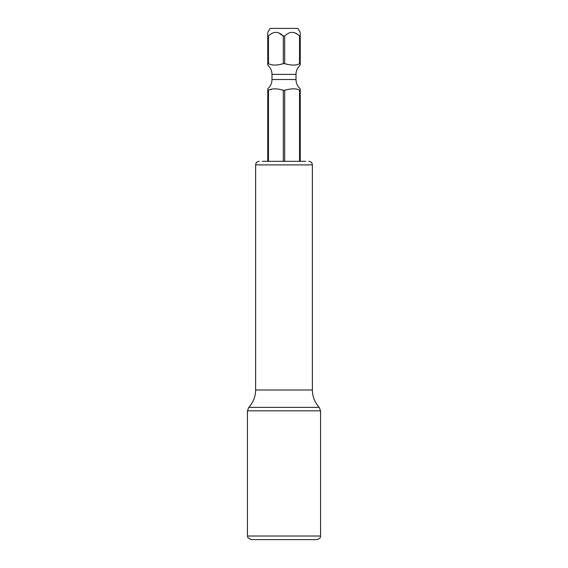 <?xml version="1.0" encoding="UTF-8"?>
<svg xmlns="http://www.w3.org/2000/svg" width="568" height="568" viewBox="0 0 568 568"><rect width="100%" height="100%" fill="white"/><g stroke="black" fill="none" stroke-linecap="round" stroke-linejoin="round"><path stroke-width="0.85" d="M281.572 89.751L281.146 89.63M271.646 89.361L270.553 89.652M268.465 36.068L268.465 63.666L267.769 63.666L267.769 65.15L267.769 32.39L267.769 36.068L268.465 36.068C273.393 31.155 278.341 31.155 283.304 36.068L284.696 36.068L284.696 63.666C291.583 65.554 296.524 65.554 299.535 63.666L299.535 36.068C294.572 31.155 289.623 31.155 284.696 36.068M278.895 33.029L283.304 36.068L283.304 63.666L284.696 63.666M281.025 64.333L283.304 63.666C276.914 65.533 271.973 65.533 268.465 63.666M295.126 33.029L297.27 34.229M286.442 64.184L286.975 64.333M286.854 89.63L284.696 90.262C291.576 88.374 296.524 88.374 299.535 90.262L300.231 90.262L300.231 161.312M268.465 161.312L268.465 90.262L267.769 90.262L267.769 88.778L267.769 161.312M299.535 36.068L300.231 36.068L300.231 32.39L297.923 28.4L270.077 28.4L267.769 32.39M300.231 90.262L300.231 88.778L300.231 90.262M299.535 63.666L300.231 63.666L300.231 65.15L300.231 36.068M299.535 161.312L299.535 90.262M283.304 161.312L283.304 90.262L284.696 90.262L284.696 161.312M268.465 90.262C271.987 88.395 276.935 88.395 283.304 90.262M267.769 65.15A12.269 12.269 0 0 1 271.987 74.408L271.987 79.52A12.269 12.269 0 0 1 267.769 88.778M300.231 65.15A12.269 12.269 0 0 0 296.013 74.408L296.013 79.52A12.269 12.269 0 0 0 300.231 88.778M254.35 539.6L316.972 539.6L251.028 539.6L247.811 537.598L247.449 536.022L247.449 410.841L320.551 410.841L319.188 407.37L248.812 407.37L247.449 410.841M262.274 161.312L305.726 161.312M259.207 161.312L259.214 161.312C257.034 161.525 255.841 162.718 255.628 164.89L312.372 164.89C312.159 162.718 310.966 161.525 308.793 161.312M271.987 79.52L296.013 79.52M271.987 74.408L296.013 74.408M255.628 164.89L255.628 389.989L312.372 389.989L312.372 164.89M320.551 410.841L320.551 536.022L247.449 536.022M319.188 407.37C314.729 402.435 312.457 396.641 312.372 389.989M248.812 407.37C253.271 402.435 255.543 396.641 255.628 389.989M320.551 536.022C320.316 536.533 321.289 538.343 316.972 539.6"/></g></svg>
